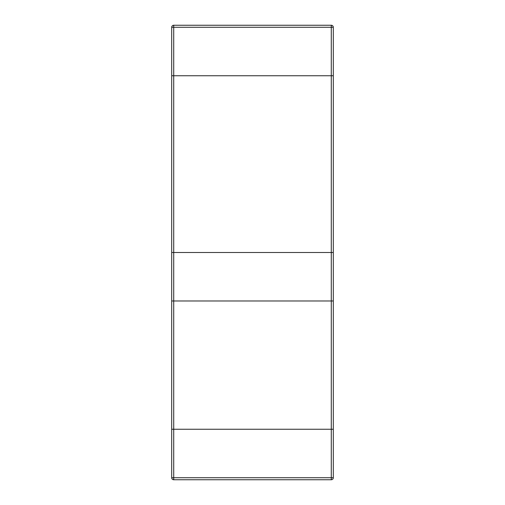 <?xml version="1.0" encoding="UTF-8"?>
<svg xmlns="http://www.w3.org/2000/svg" width="505" height="505" viewBox="0 0 505 505"><rect width="100%" height="100%" fill="white"/><g stroke="black" fill="none" stroke-linecap="round" stroke-linejoin="round"><path stroke-width="0.76" d="M331.28 25.25L331.28 27.27L333.3 27.27A2.02 2.02 0 0 0 331.28 25.25L173.72 25.25A2.02 2.02 0 0 0 171.7 27.27L173.72 27.27L173.72 25.25A2.02 2.02 0 0 0 171.7 27.27L171.7 429.25L333.3 429.25L333.3 75.75L171.7 75.75L333.3 75.75L171.7 75.75L171.7 429.25L173.72 429.25L171.7 429.25L171.7 477.73A2.02 2.02 0 0 0 173.72 479.75L173.72 477.73L171.7 477.73M173.72 479.75L331.28 479.75A2.02 2.02 0 0 0 333.3 477.73L331.28 477.73L331.28 479.75A2.02 2.02 0 0 0 333.3 477.73L333.3 429.25L173.72 429.25L333.3 429.25L333.3 27.27M171.7 300.98L171.7 252.5L333.3 252.5L333.3 300.98L171.7 300.98M173.72 75.75L173.72 477.73L331.28 477.73L331.28 27.27L173.72 27.27L173.72 429.25M331.28 429.25L331.28 75.75M173.72 300.98L173.72 252.5M331.28 300.98L331.28 252.5"/></g></svg>
